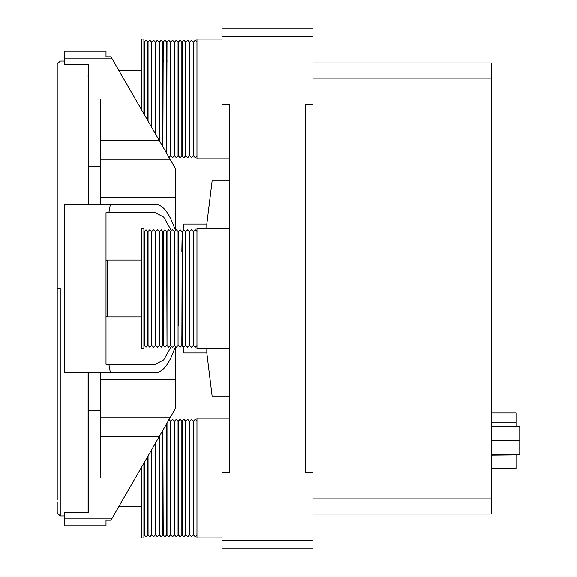 <?xml version="1.0" encoding="UTF-8"?>
<svg xmlns="http://www.w3.org/2000/svg" width="577" height="577" viewBox="0 0 577 577"><rect width="100%" height="100%" fill="white"/><g stroke="black" fill="none" stroke-linecap="round" stroke-linejoin="round"><path stroke-width="0.87" d="M111.736 518.86L110.979 520.173L106.017 520.173L106.017 525.784L64.321 525.784L64.321 518.86L111.736 518.86L135.314 478.023L100.708 478.023L100.708 372.648L110.373 372.648L108.887 364.311L106.017 364.311L106.017 212.689L108.887 212.689L110.373 204.352L155.415 204.352C162.346 204.626 168.419 211.773 173.641 225.78L175.761 230.468M110.373 204.352L64.321 204.352L64.321 372.648L155.415 372.648C162.346 372.374 168.419 365.227 173.641 351.22L175.761 346.532M143.918 113.885L143.918 39.085L141.646 39.085L141.646 109.947M141.646 467.053L141.646 537.915L143.918 537.915L143.918 463.115M516.04 455.145L516.04 468.704L491.431 468.704M229.581 228.607L196.988 228.607L196.988 348.393L229.581 348.393M141.646 228.607L141.646 348.393L143.918 348.393L143.918 228.607L141.646 228.607M222.001 540.57L312.972 540.57L312.972 548.15L222.001 548.15L222.001 472.339L229.581 472.339L229.581 418.137L196.988 418.137L196.988 537.915L222.001 537.915M222.001 39.085L196.988 39.085L196.988 158.863L229.581 158.863L229.581 104.661L229.581 472.339M312.972 62.965L491.431 62.965L491.431 514.035L312.972 514.035M305.392 104.661L305.392 472.339L305.392 104.661L312.972 104.661L312.972 36.43L222.001 36.43L222.001 28.85L312.972 28.85L312.972 36.43M229.581 104.661L222.001 104.661L222.001 36.43M305.392 472.339L312.972 472.339L312.972 540.57M312.972 498.874L491.431 498.874M491.431 78.126L312.972 78.126M183.097 229.971L183.825 224.064L206.84 224.064L212.134 180.94L206.84 224.064L206.84 228.607M181.87 251.356L182.188 231.5L183.926 229.761L185.657 231.5L185.657 345.5L183.926 347.239L182.188 345.5L183.097 347.029L183.825 352.936L206.84 352.936L212.134 396.06L206.84 352.936L206.84 348.393M182.188 237.385L181.87 345.5L180.132 347.239L178.401 345.5L180.132 347.239L181.87 345.5L181.87 337.011L182.188 339.615M516.04 426.518L516.04 412.952L491.431 412.952M491.431 454.864L519.783 454.864L519.783 426.518L491.431 426.518M491.431 440.547L519.783 440.547M491.431 455.145L519.783 454.864M100.708 197.529L175.761 197.529L175.761 169.032L111.736 58.14L64.321 58.14L64.321 51.216L106.017 51.216L106.017 56.827L110.979 56.827L111.736 58.14M175.761 197.529L175.761 229.862L176.346 229.761L178.077 231.5L178.401 251.356M88.577 204.352L88.577 64.285L64.321 64.285L64.321 58.14M100.708 204.352L100.708 98.977L135.314 98.977M64.321 518.86L64.321 512.715L88.577 512.715L88.577 372.648M178.077 231.5L178.077 345.5L176.346 347.239L175.761 347.138L175.761 379.471L100.708 379.471M135.314 478.023L175.761 407.968L175.761 379.471M88.577 512.715L88.577 510.075M88.577 66.925L88.577 64.285M174.607 336.016L174.29 337.213M171.232 346.626L163.731 359.86L155.415 364.311L108.887 364.311M108.887 212.689L155.415 212.689L163.731 217.14L171.232 230.374M174.29 239.787L174.607 240.984M87.062 75.14L87.062 77.066M84.026 204.352L84.026 64.285M60.246 287.909L60.246 515.932L60.246 288.5L57.217 288.5L57.217 64.105L57.217 499.934M84.026 512.715L84.026 372.648M87.062 372.648L87.062 512.715L87.062 372.648M57.217 501.86L57.217 512.895L60.246 515.932L64.321 515.932M516.04 422.818L491.431 422.818M100.708 140.528L159.302 140.528M170.107 159.245L100.708 159.245M100.708 166.443L88.577 166.443M100.708 410.557L88.577 410.557M159.302 436.472L100.708 436.472M100.708 417.755L170.107 417.755M141.646 260.068L107.531 260.068L107.531 316.932L106.017 316.521M196.988 156.367L195.293 157.709L193.562 155.978L193.562 41.977L195.293 40.239L196.988 41.58M196.988 535.42L195.293 536.761L193.562 535.023L193.562 421.022L195.293 419.291L196.988 420.633M159.447 61.826L159.447 140.781L159.447 41.977L161.178 40.239L162.916 41.977L163.233 61.826M162.916 41.977L162.916 146.789L163.233 41.977L164.972 40.239L166.71 41.977L167.027 61.826M166.71 41.977L166.71 153.352L167.027 41.977L168.765 40.239L170.496 41.977L170.821 61.826M170.496 41.977L170.496 155.978L170.821 136.122L170.821 155.978L172.552 157.709L174.29 155.978L174.29 41.977L172.552 40.239L170.821 41.977L170.821 155.978M174.29 155.978L174.29 136.122L174.607 155.978L176.346 157.709L178.077 155.978L178.077 41.977L176.346 40.239L174.607 41.977L174.607 155.978M178.077 155.978L178.077 136.122L178.401 155.978L180.132 157.709L181.87 155.978L181.87 41.977L182.188 61.826M181.87 155.978L181.87 136.122L182.188 155.978L183.926 157.709L185.657 155.978L185.657 41.977L185.982 61.826M185.657 155.978L185.657 136.122L185.982 155.978L187.713 157.709L189.451 155.978L189.451 41.977L189.768 61.826M189.451 155.978L189.451 136.122L189.768 155.978L191.506 157.709L193.237 155.978L193.237 41.977L193.562 61.826M193.237 155.978L193.562 136.122M141.646 70.545L118.898 70.545M143.918 515.174L144.286 515.174M151.542 449.909L151.542 535.023L151.542 515.174L151.866 535.023L153.597 536.761L155.336 535.023L155.336 443.345M159.122 436.775L159.122 535.023L159.447 515.174M168.765 419.291L170.496 421.022L170.496 535.023L170.821 515.174L170.821 535.023L172.552 536.761L174.29 535.023L174.29 421.022L172.552 419.291L170.821 421.022L170.821 535.023M181.87 535.023L180.132 536.761L178.401 535.023L178.401 421.022L180.132 419.291L181.87 421.022L181.87 535.023L182.188 515.174M185.657 535.023L183.926 536.761L182.188 535.023L182.188 421.022L183.926 419.291L185.657 421.022L185.657 535.023L185.982 515.174M193.237 535.023L191.506 536.761L189.768 535.023L189.768 421.022L191.506 419.291L193.237 421.022L193.237 535.023L193.562 515.174M143.918 251.356L144.286 251.356M159.122 231.5L159.122 345.5L157.391 347.239L155.653 345.5L155.653 231.5L157.391 229.761L159.122 231.5L159.447 251.356M162.916 231.5L162.916 345.5L161.178 347.239L159.447 345.5L159.447 231.5L161.178 229.761L162.916 231.5L163.233 251.356M170.496 231.5L170.496 345.5L168.765 347.239L167.027 345.5L167.027 231.5L168.765 229.761L170.496 231.5L170.496 251.356L170.821 231.5L172.552 229.761L174.29 231.5L174.29 345.5L172.552 347.239L170.821 345.5L170.821 231.5M189.451 231.5L189.451 345.5L187.713 347.239L185.982 345.5L185.982 231.5L187.713 229.761L189.451 231.5L189.768 251.356M193.237 231.5L193.237 345.5L191.506 347.239L189.768 345.5L189.768 231.5L191.506 229.761L193.237 231.5L193.562 251.356M178.401 325.644L178.401 231.5L180.132 229.761L181.87 231.5M212.134 396.06L229.581 396.06M212.134 180.94L229.581 180.94M143.918 325.644L144.286 325.644L144.286 345.5L146.017 347.239L147.755 345.5L147.755 231.5L146.017 229.761L144.286 231.5L144.286 345.5M147.755 345.5L148.073 325.644M151.542 345.5L149.811 347.239L148.073 345.5L148.073 231.5L149.811 229.761L151.542 231.5L151.542 345.5L151.866 325.644M155.336 325.644L155.653 345.5M162.916 345.5L163.233 325.644M166.71 345.5L164.972 347.239L163.233 345.5L163.233 231.5L164.972 229.761L166.71 231.5L167.027 345.5M170.496 345.5L170.496 325.644L170.821 345.5M174.29 345.5L174.607 325.644M181.87 345.5L182.188 325.644M141.646 506.455L118.898 506.455M162.916 440.878L163.233 535.023L164.972 536.761L166.71 535.023L166.71 423.648M143.918 61.826L144.286 61.826M148.073 121.083L148.073 41.977L149.811 40.239L151.542 41.977L151.542 61.826L151.866 41.977L153.597 40.239L155.336 41.977L155.336 133.655M178.077 61.826L178.401 41.977L180.132 40.239L181.87 41.977M64.321 61.068L60.246 61.068L57.217 64.105M147.755 456.104L147.755 535.023L146.017 536.761L144.286 535.023L144.286 462.48M144.286 114.52L144.286 41.977L146.017 40.239L147.755 41.977L147.755 120.528M148.073 455.917L148.073 535.023L149.811 536.761L151.542 535.023M151.542 127.091L151.542 41.977M151.866 449.353L151.866 535.023M151.866 127.647L151.866 41.977M155.653 442.79L155.653 535.023L157.391 536.761L159.122 535.023M155.653 134.21L155.653 41.977L157.391 40.239L159.122 41.977M159.447 436.219L159.447 535.023L161.178 536.761L162.916 535.023L162.916 430.211M167.027 423.092L167.027 535.023L168.765 536.761L170.496 535.023M168.765 157.709L170.496 155.978M176.346 419.291L178.077 421.022L178.077 535.023L176.346 536.761L174.607 535.023L174.607 421.022L176.346 419.291M178.401 41.977L178.401 155.978M182.188 155.978L182.188 41.977L183.926 40.239L185.657 41.977M187.713 419.291L189.451 421.022L189.451 535.023L187.713 536.761L185.982 535.023L185.982 421.022L187.713 419.291M185.982 155.978L185.982 41.977L187.713 40.239L189.451 41.977M189.768 155.978L189.768 41.977L191.506 40.239L193.237 41.977M107.531 260.068L106.017 260.479M141.646 316.932L107.531 316.932M197.031 345.5L195.293 347.239L193.562 345.5L193.562 231.5L195.293 229.761L197.031 231.5M182.188 231.5L182.188 345.5M180.132 229.761L178.401 231.5M178.077 325.644L178.077 345.5L176.346 347.239L174.607 345.5L174.607 231.5L176.346 229.761M153.597 229.761L155.336 231.5L155.336 345.5L153.597 347.239L151.866 345.5L151.866 231.5L153.597 229.761"/></g></svg>
